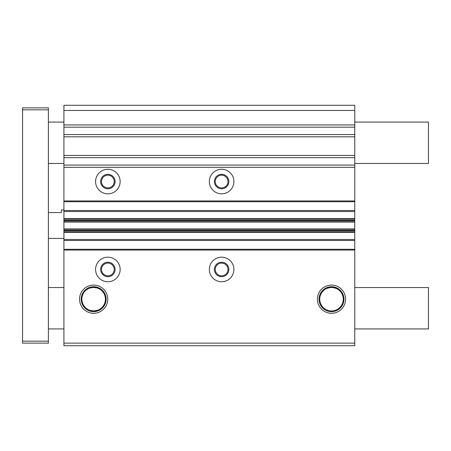 <?xml version="1.0" encoding="UTF-8"?>
<svg xmlns="http://www.w3.org/2000/svg" width="451" height="451" viewBox="0 0 451 451"><rect width="100%" height="100%" fill="white"/><g stroke="black" fill="none" stroke-linecap="round" stroke-linejoin="round"><path stroke-width="0.68" d="M339.445 290.32C338.261 288.961 335.612 287.992 331.502 287.405C327.387 287.992 324.737 288.961 323.553 290.32C324.54 288.82 327.189 287.761 331.502 287.146C335.803 287.761 338.453 288.82 339.445 290.32M107.868 281.734A12.278 12.278 0 0 1 95.584 269.45A12.278 12.278 0 0 1 107.868 257.171A12.278 12.278 0 0 1 120.146 269.45A12.278 12.278 0 0 1 107.868 281.734M221.621 281.734A12.278 12.278 0 0 1 209.343 269.45A12.278 12.278 0 0 1 221.621 257.171A12.278 12.278 0 0 1 233.9 269.45A12.278 12.278 0 0 1 221.621 281.734M93.645 313.287A14.105 14.105 0 0 1 79.545 299.182A14.105 14.105 0 0 1 93.645 285.083A14.105 14.105 0 0 1 107.75 299.182A14.105 14.105 0 0 1 93.645 313.287M93.645 286.723A12.459 12.459 0 0 0 81.186 299.182A12.459 12.459 0 0 0 93.645 311.641A12.459 12.459 0 0 0 106.109 299.182A12.459 12.459 0 0 0 93.645 286.723M331.502 313.287A14.105 14.105 0 0 1 317.397 299.182A14.105 14.105 0 0 1 331.502 285.083A14.105 14.105 0 0 1 345.601 299.182A14.105 14.105 0 0 1 331.502 313.287M331.502 286.723A12.459 12.459 0 0 0 319.037 299.182A12.459 12.459 0 0 0 331.502 311.641A12.459 12.459 0 0 0 343.961 299.182A12.459 12.459 0 0 0 331.502 286.723M221.621 193.829A12.278 12.278 0 0 1 209.343 181.55A12.278 12.278 0 0 1 221.621 169.266A12.278 12.278 0 0 1 233.9 181.55A12.278 12.278 0 0 1 221.621 193.829M107.868 193.829A12.278 12.278 0 0 1 95.584 181.55A12.278 12.278 0 0 1 107.868 169.266A12.278 12.278 0 0 1 120.146 181.55A12.278 12.278 0 0 1 107.868 193.829M331.502 287.428A11.754 11.754 0 0 0 319.742 299.182A11.754 11.754 0 0 0 331.502 310.936A11.754 11.754 0 0 0 343.256 299.182A11.754 11.754 0 0 0 331.502 287.428M93.645 310.953L89.213 310.232C89.473 310.615 90.95 310.948 93.645 311.229C96.345 310.948 97.822 310.615 98.081 310.232L93.645 310.953M93.645 287.14C90.95 287.417 89.473 287.749 89.213 288.133L93.645 287.417A11.754 11.754 0 0 0 81.89 299.182A11.754 11.754 0 0 0 93.645 310.936A11.754 11.754 0 0 0 105.404 299.182A11.754 11.754 0 0 0 93.645 287.428L98.081 288.133C97.822 287.749 96.345 287.417 93.645 287.14M221.621 187.904A6.353 6.353 0 0 1 215.268 181.55A6.353 6.353 0 0 1 221.621 175.191A6.353 6.353 0 0 1 227.98 181.55A6.353 6.353 0 0 1 221.621 187.904M107.868 187.904A6.353 6.353 0 0 1 101.509 181.55A6.353 6.353 0 0 1 107.868 175.191A6.353 6.353 0 0 1 114.221 181.55A6.353 6.353 0 0 1 107.868 187.904M107.868 275.809A6.353 6.353 0 0 1 101.509 269.45A6.353 6.353 0 0 1 107.868 263.096A6.353 6.353 0 0 1 114.221 269.45A6.353 6.353 0 0 1 107.868 275.809M221.621 275.809A6.353 6.353 0 0 1 215.268 269.45A6.353 6.353 0 0 1 221.621 263.096A6.353 6.353 0 0 1 227.98 269.45A6.353 6.353 0 0 1 221.621 275.809M107.868 262.211A7.239 7.239 0 0 0 100.629 269.45A7.239 7.239 0 0 0 107.868 276.688A7.239 7.239 0 0 0 115.106 269.45A7.239 7.239 0 0 0 107.868 262.211M221.621 262.211A7.239 7.239 0 0 0 214.383 269.45A7.239 7.239 0 0 0 221.621 276.688A7.239 7.239 0 0 0 228.86 269.45A7.239 7.239 0 0 0 221.621 262.211M221.621 174.311A7.239 7.239 0 0 0 214.383 181.55A7.239 7.239 0 0 0 221.621 188.789A7.239 7.239 0 0 0 228.86 181.55A7.239 7.239 0 0 0 221.621 174.311M107.868 174.311A7.239 7.239 0 0 0 100.629 181.55A7.239 7.239 0 0 0 107.868 188.789A7.239 7.239 0 0 0 115.106 181.55A7.239 7.239 0 0 0 107.868 174.311M354.768 110.45L63.918 110.45L63.918 105.28L354.768 105.28L354.768 345.72L63.918 345.72L63.918 230.36L354.768 230.36M63.918 110.45L63.918 230.36M354.768 343.132L63.918 343.132M354.768 249.285L63.918 249.285M354.768 240.496L63.918 240.496M354.768 210.504L63.918 210.504M354.768 201.715L63.918 201.715M354.768 287.546L428.45 287.546L428.45 328.914L354.768 328.914M63.918 287.546L48.404 287.546M63.918 328.914L48.404 328.914M48.404 341.17L48.404 343.132L22.55 343.132L22.55 341.17L48.404 341.17L48.404 109.83L22.55 109.83L22.55 341.17M22.55 109.83L22.55 107.868L48.404 107.868L48.404 109.83M354.768 122.086L428.45 122.086L428.45 163.454L354.768 163.454M63.918 163.454L48.404 163.454M63.918 122.086L48.404 122.086M63.918 209.986L61.33 209.986L61.33 212.573L48.404 212.573M48.404 238.427L63.918 238.427M63.918 124.933L354.768 124.933M354.768 250.063L63.918 250.063M354.768 239.458L63.918 239.458M354.768 232.395L63.918 232.395M354.768 232.085L63.918 232.085M354.768 230.98L63.918 230.98M354.768 229.255L63.918 229.255M354.768 228.945L63.918 228.945M354.768 222.055L63.918 222.055M354.768 221.745L63.918 221.745M354.768 220.64L63.918 220.64M63.918 220.02L354.768 220.02M354.768 218.915L63.918 218.915M354.768 218.605L63.918 218.605M354.768 211.542L63.918 211.542M354.768 200.937L63.918 200.937M354.768 167.332L63.918 167.332M354.768 165.089L63.918 165.089M354.768 157.681L63.918 157.681M63.918 155.437L354.768 155.437M354.768 136.822L63.918 136.822M63.918 134.578L354.768 134.578M354.768 127.171L63.918 127.171"/></g></svg>
